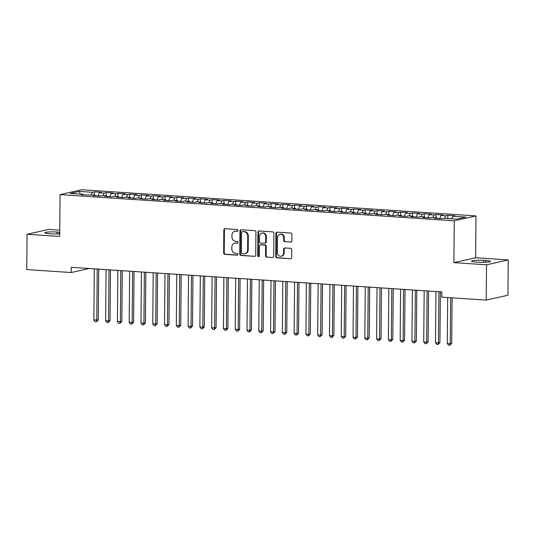 <?xml version="1.0" encoding="UTF-8"?>
<svg xmlns="http://www.w3.org/2000/svg" width="535" height="535" viewBox="0 0 535 535"><rect width="100%" height="100%" fill="white"/><g stroke="black" fill="none" stroke-linecap="round" stroke-linejoin="round"><path stroke-width="0.8" d="M238.095 230.471A0.903 0.802 -102.6 0 0 237.299 229.522L225.008 228.706A1.291 1.15 -102.6 0 0 223.844 229.91L223.643 253.008A1.291 1.15 -102.6 0 0 224.787 254.372L237.072 255.188A0.903 0.802 -102.6 0 0 237.085 253.389L235.5 253.282A4.133 3.678 -102.6 0 1 231.836 248.929L231.849 247.003A4.133 3.678 -102.6 0 1 234.644 243.218A4.133 3.678 -102.6 0 1 235.587 243.144L237.179 243.251A0.903 0.802 -102.6 0 0 237.995 242.409A0.903 0.802 -102.6 0 0 237.192 241.452L235.601 241.345A4.133 3.678 -102.6 0 1 231.936 236.998L231.956 235.072A4.133 3.678 -102.6 0 1 234.751 231.28A4.133 3.678 -102.6 0 1 235.688 231.207L237.279 231.314A0.903 0.802 -102.6 0 0 238.095 230.471M290.672 242.114A1.291 1.15 -102.6 0 0 291.842 240.91L291.896 234.43A1.291 1.15 -102.6 0 0 290.752 233.066L277.103 232.163A1.291 1.15 -102.6 0 0 275.94 233.367L275.739 256.472A1.291 1.15 -102.6 0 0 276.883 257.83L290.525 258.733A1.291 1.15 -102.6 0 0 291.695 257.529L291.762 249.698A1.291 1.15 -102.6 0 0 290.619 248.34L284.78 247.952A1.291 1.15 -102.6 0 0 283.61 249.163L283.577 253.042A3.457 3.076 -102.6 0 1 281.236 256.212A3.457 3.076 -102.6 0 1 277.391 252.634L277.525 237.426A3.457 3.076 -102.6 0 1 279.858 234.256A3.457 3.076 -102.6 0 1 283.71 237.834L283.69 240.369A1.291 1.15 -102.6 0 0 284.834 241.726L291.241 241.987L284.834 241.726M486.529 264.798L508.25 259.93L475.615 257.763L453.894 262.632L486.529 264.798L486.215 300.102L441.803 297.152L441.85 291.923L71.209 267.306L71.168 272.536L89.171 268.496M453.894 262.632L454.255 220.794L60.06 194.613L81.781 189.744L475.983 215.926L454.255 220.794M59.746 230.144L48.785 229.415L27.058 234.283L59.693 236.45L60.06 194.613M27.058 234.283L26.75 269.58L71.168 272.536M255.931 232.043A1.291 1.15 -102.6 0 0 254.787 230.679L241.145 229.776A1.291 1.15 -102.6 0 0 239.974 230.98L239.774 254.078A1.291 1.15 -102.6 0 0 240.917 255.442L254.56 256.345A1.291 1.15 -102.6 0 0 255.73 255.141L255.931 232.043M259.121 230.966L272.77 231.876A1.291 1.15 -102.6 0 1 273.913 233.233L273.713 256.332A1.291 1.15 -102.6 0 1 272.542 257.542L266.704 257.154A1.291 1.15 -102.6 0 1 265.561 255.797L265.641 246.428A1.291 1.15 -102.6 0 0 264.497 245.063L260.625 244.809A1.291 1.15 -102.6 0 0 259.455 246.013L259.368 255.77A0.903 0.802 -102.6 0 1 257.75 255.663L257.957 232.177A1.291 1.15 -102.6 0 1 259.121 230.966M94.341 195.048L94.374 191.818L92.287 192.286L79.327 191.423L70.286 193.449L83.246 194.312L81.159 194.773L95.029 195.094L92.943 195.556L100.012 196.031L102.098 195.563L106.806 195.877L104.726 196.345L111.795 196.813L113.875 196.345L118.589 196.659L116.503 197.127L123.572 197.596L125.658 197.127L130.373 197.442L128.286 197.91L135.355 198.378L137.441 197.91L142.149 198.224L140.07 198.692L147.138 199.16L149.218 198.692L153.933 199.007L151.846 199.475L158.915 199.943L161.002 199.475L165.716 199.789L163.63 200.257L170.698 200.725L172.785 200.257L177.493 200.571L175.413 201.04L182.482 201.508L184.562 201.04L189.276 201.354L187.19 201.822L194.258 202.29L196.345 201.822L201.06 202.136L198.973 202.604L206.042 203.073L208.128 202.604L212.836 202.919L210.757 203.387L217.825 203.855L219.905 203.387L224.62 203.701L222.533 204.169L229.602 204.637L231.688 204.169L236.403 204.484L234.317 204.952L241.385 205.42L243.472 204.952L248.18 205.266L246.1 205.734L253.169 206.202L255.248 205.734L259.963 206.049L257.877 206.517L264.945 206.985L267.032 206.517L271.747 206.831L269.66 207.299L276.729 207.767L278.815 207.299L283.523 207.613L281.443 208.082L288.512 208.55L290.592 208.082L295.307 208.396L293.22 208.864L300.289 209.332L302.375 208.864L307.09 209.178L305.003 209.646L312.072 210.115L314.159 209.646L318.867 209.961L316.787 210.429L323.856 210.897L325.935 210.429L330.65 210.743L328.564 211.211L335.632 211.679L337.719 211.211L342.433 211.526L340.347 211.994L347.416 212.462L349.502 211.994L354.217 212.308L352.13 212.776L359.199 213.244L361.285 212.776L365.993 213.09L363.914 213.559L370.982 214.027L373.062 213.559L377.777 213.873L375.69 214.341L382.759 214.809L384.846 214.341L389.56 214.655L387.474 215.123L394.542 215.592L396.629 215.123L401.337 215.438L399.257 215.906L406.326 216.374L408.406 215.906L413.12 216.22L411.034 216.688L418.103 217.156L420.189 216.688L424.904 217.003L422.817 217.471L429.886 217.939L431.972 217.471L436.68 217.785L434.601 218.253L441.669 218.721L443.749 218.253L456.709 219.116L465.751 217.09L452.791 216.227L451.727 218.782M94.374 191.818L101.443 192.286L99.356 192.754L104.071 193.068L103.008 195.623M106.124 195.83L106.151 192.6L104.071 193.068M106.151 192.6L113.219 193.068L111.14 193.536L115.848 193.851L114.784 196.405M117.907 196.612L117.934 193.382L115.848 193.851M117.934 193.382L125.003 193.851L122.916 194.319L127.631 194.633L126.568 197.188M129.684 197.395L129.717 194.165L127.631 194.633M129.717 194.165L136.786 194.633L134.7 195.101L139.414 195.415L138.351 197.97M141.467 198.177L141.494 194.947L139.414 195.415M141.494 194.947L148.563 195.415L146.483 195.884L151.191 196.198L150.128 198.752M153.251 198.96L153.277 195.73L151.191 196.198M153.277 195.73L160.346 196.198L158.26 196.666L162.974 196.98L161.911 199.535M165.034 199.742L165.061 196.512L162.974 196.98M165.061 196.512L172.13 196.98L170.043 197.448L174.758 197.763L173.694 200.317M176.811 200.525L176.838 197.295L174.758 197.763M176.838 197.295L183.906 197.763L181.826 198.231L186.534 198.545L185.471 201.1M188.594 201.307L188.621 198.077L186.534 198.545M188.621 198.077L195.69 198.545L193.603 199.013L198.318 199.328L197.254 201.882M200.378 202.09L200.404 198.859L198.318 199.328M200.404 198.859L207.473 199.328L205.386 199.796L210.101 200.11L209.038 202.665M212.154 202.872L212.181 199.642L210.101 200.11M212.181 199.642L219.25 200.11L217.17 200.578L221.878 200.892L220.815 203.447M223.938 203.654L223.964 200.424L221.878 200.892M223.964 200.424L231.033 200.892L228.947 201.361L233.661 201.675L232.598 204.23M235.721 204.437L235.748 201.207L233.661 201.675M235.748 201.207L242.816 201.675L240.73 202.143L245.445 202.457L244.381 205.012M247.498 205.219L247.524 201.989L245.445 202.457M247.524 201.989L254.593 202.457L252.513 202.925L257.221 203.24L256.158 205.794M259.281 206.002L259.308 202.772L257.221 203.24M259.308 202.772L266.376 203.24L264.29 203.708L269.005 204.022L267.941 206.577M271.064 206.784L271.091 203.554L269.005 204.022M271.091 203.554L278.16 204.022L276.073 204.49L280.788 204.805L279.725 207.359M282.841 207.567L282.875 204.337L280.788 204.805M282.875 204.337L289.943 204.805L287.857 205.273L292.571 205.587L291.508 208.142M294.624 208.349L294.651 205.119L292.571 205.587M294.651 205.119L301.72 205.587L299.64 206.055L304.348 206.37L303.285 208.924M306.408 209.132L306.435 205.901L304.348 206.37M306.435 205.901L313.503 206.37L311.417 206.838L316.132 207.152L315.068 209.707M318.185 209.914L318.218 206.684L316.132 207.152M318.218 206.684L325.287 207.152L323.2 207.62L327.915 207.934L326.852 210.489M329.968 210.696L329.995 207.466L327.915 207.934M329.995 207.466L337.063 207.934L334.984 208.403L339.692 208.717L338.628 211.272M341.751 211.479L341.778 208.249L339.692 208.717M341.778 208.249L348.847 208.717L346.76 209.185L351.475 209.499L350.412 212.054M353.528 212.261L353.561 209.031L351.475 209.499M353.561 209.031L360.63 209.499L358.544 209.967L363.258 210.282L362.195 212.836M365.311 213.044L365.338 209.814L363.258 210.282M365.338 209.814L372.407 210.282L370.327 210.75L375.035 211.064L373.972 213.619M377.095 213.826L377.121 210.596L375.035 211.064M377.121 210.596L384.19 211.064L382.104 211.532L386.818 211.847L385.755 214.401M388.871 214.609L388.905 211.378L386.818 211.847M388.905 211.378L395.974 211.847L393.887 212.315L398.602 212.629L397.538 215.184M400.655 215.391L400.682 212.161L398.602 212.629M400.682 212.161L407.75 212.629L405.67 213.097L410.378 213.411L409.315 215.966M412.438 216.173L412.465 212.943L410.378 213.411M412.465 212.943L419.534 213.411L417.447 213.88L422.162 214.194L421.098 216.749M424.215 216.956L424.248 213.726L422.162 214.194M424.248 213.726L431.317 214.194L429.231 214.662L433.945 214.976L432.882 217.531M435.998 217.738L436.025 214.508L433.945 214.976M436.025 214.508L443.094 214.976L441.014 215.445L445.722 215.759L444.659 218.313M447.782 218.521L447.808 215.291L445.722 215.759M447.808 215.291L454.877 215.759L452.791 216.227M436.68 217.785L436.988 218.414M424.904 217.003L425.205 217.631M441.014 215.445L439.703 218.594M413.12 216.22L413.428 216.849M429.231 214.662L427.92 217.812M401.337 215.438L401.645 216.066M417.447 213.88L416.143 217.029M389.56 214.655L389.861 215.284M405.67 213.097L404.36 216.247M377.777 213.873L378.084 214.502M393.887 212.315L392.576 215.465M365.993 213.09L366.301 213.719M382.104 211.532L380.8 214.675M354.217 212.308L354.518 212.937M370.327 210.75L369.016 213.893M342.433 211.526L342.741 212.148M358.544 209.967L357.233 213.111M330.65 210.743L330.958 211.365M346.76 209.185L345.456 212.328M318.867 209.961L319.174 210.583M334.984 208.403L333.673 211.546M307.09 209.178L307.398 209.8M323.2 207.62L321.889 210.763M295.307 208.396L295.614 209.018M311.417 206.838L310.113 209.981M283.523 207.613L283.831 208.235M299.64 206.055L298.329 209.198M271.747 206.831L272.054 207.453M287.857 205.273L286.546 208.416M259.963 206.049L260.271 206.671M276.073 204.49L274.763 207.633M248.18 205.266L248.487 205.888M264.29 203.708L262.986 206.851M236.403 204.484L236.711 205.106M252.513 202.925L251.203 206.069M224.62 203.701L224.927 204.323M240.73 202.143L239.419 205.286M212.836 202.919L213.144 203.541M228.947 201.361L227.642 204.504M201.06 202.136L201.367 202.758M217.17 200.578L215.859 203.721M189.276 201.354L189.584 201.976M205.386 199.796L204.076 202.939M177.493 200.571L177.801 201.193M193.603 199.013L192.299 202.156M165.716 199.789L166.017 200.411M181.826 198.231L180.516 201.374M153.933 199.007L154.24 199.629M170.043 197.448L168.732 200.592M142.149 198.224L142.457 198.846M158.26 196.666L156.956 199.809M130.373 197.442L130.674 198.064M146.483 195.884L145.172 199.027M118.589 196.659L118.897 197.281M134.7 195.101L133.389 198.244M106.806 195.877L107.114 196.499M122.916 194.319L121.612 197.462M95.029 195.094L95.33 195.716M111.14 193.536L109.829 196.679M83.246 194.312L83.554 194.934M99.356 192.754L98.045 195.897M486.215 300.102L507.942 295.233L508.25 259.93M475.615 257.763L475.983 215.926M79.327 191.423L80.357 194.118M92.287 192.286L91.224 194.84M59.726 232.21A8.426 0.976 0.5 0 0 59.111 232.163L56.991 232.023A8.426 0.976 0.5 0 0 44.813 232.792A8.426 0.976 0.5 0 0 49.481 233.708L51.601 233.849A8.426 0.976 0.5 0 0 59.713 233.882M478.317 262.19A8.426 0.976 0.5 0 0 490.495 261.421A8.426 0.976 0.5 0 0 485.827 260.505L483.707 260.364A8.426 0.976 0.5 0 0 471.529 261.133A8.426 0.976 0.5 0 0 476.197 262.05L478.317 262.19M237.754 231.173L236.276 231.08A4.133 3.678 -102.6 0 0 235.34 231.153L234.751 231.28M234.644 243.218L235.233 243.084A4.133 3.678 -102.6 0 1 236.176 243.01L237.654 243.111M225.021 228.706A1.291 1.15 -102.6 0 0 224.426 229.776L224.225 252.874A1.291 1.15 -102.6 0 0 225.375 254.239L237.547 255.048M241.151 229.776A1.291 1.15 -102.6 0 0 240.563 230.846L240.362 253.951A1.291 1.15 -102.6 0 0 241.506 255.309L254.56 256.345M242.395 231.655A0.903 0.802 -102.6 0 0 241.579 232.498L241.405 252.774A0.903 0.802 -102.6 0 0 242.208 253.73L243.88 253.837A4.133 3.678 -102.6 0 0 244.823 253.771A4.133 3.678 -102.6 0 0 247.618 249.979L247.738 236.122A4.133 3.678 -102.6 0 0 244.074 231.769L242.984 231.521A0.903 0.802 -102.6 0 0 242.776 231.541L242.195 231.668M244.823 253.771L245.411 253.637A4.133 3.678 -102.6 0 0 248.207 249.845L247.618 249.979M242.984 231.521L244.662 231.635A4.133 3.678 -102.6 0 1 248.327 235.988L248.207 249.845M272.542 257.542L266.704 257.154M260.331 244.829L260.913 244.696A1.291 1.15 -102.6 0 1 261.207 244.676L265.086 244.936A1.291 1.15 -102.6 0 1 266.229 246.294L266.149 255.663A1.291 1.15 -102.6 0 0 267.293 257.021M259.134 230.966A1.291 1.15 -102.6 0 0 258.545 232.043L258.338 255.529A0.903 0.802 -102.6 0 0 259.04 256.466M265.728 236.704A3.457 3.076 -102.6 0 0 261.876 233.126A3.457 3.076 -102.6 0 0 259.542 236.296L259.495 241.653A1.291 1.15 -102.6 0 0 260.639 243.01L264.511 243.271A1.291 1.15 -102.6 0 0 265.681 242.061L265.728 236.704L266.316 236.57A3.457 3.076 -102.6 0 0 262.464 232.992L261.876 233.126M264.805 243.244L265.393 243.117A1.291 1.15 -102.6 0 0 266.269 241.927L265.681 242.061M266.316 236.57L266.269 241.927M279.858 234.256L280.447 234.123A3.457 3.076 -102.6 0 1 284.299 237.7L284.272 240.235A1.291 1.15 -102.6 0 0 285.423 241.599M281.236 256.212L281.825 256.078A3.457 3.076 -102.6 0 0 284.165 252.908L283.577 253.042M284.787 247.952A1.291 1.15 -102.6 0 0 284.199 249.029L284.165 252.908M277.117 232.163A1.291 1.15 -102.6 0 0 276.528 233.24L276.321 256.339A1.291 1.15 -102.6 0 0 277.471 257.696L290.525 258.733M94.3 268.837L93.852 320.044L98.266 319.91L98.707 269.132M98.266 319.91L96.34 321.782L96.795 320.238L97.243 269.031M96.34 321.782L95.163 321.702L93.852 320.044M106.077 269.62L105.629 320.826L110.043 320.692L110.491 269.914M110.043 320.692L108.117 322.565L108.578 321.02L109.026 269.814M108.117 322.565L106.94 322.485L105.629 320.826M117.861 270.402L117.412 321.609L121.826 321.475L122.268 270.697M121.826 321.475L119.9 323.347L120.362 321.802L120.803 270.596M119.9 323.347L118.723 323.267L117.412 321.609M129.644 271.185L129.196 322.391L133.61 322.257L134.051 271.479M133.61 322.257L131.684 324.13L132.138 322.585L132.586 271.379M131.684 324.13L130.507 324.049L129.196 322.391M141.421 271.967L140.972 323.173L145.386 323.04L145.834 272.262M145.386 323.04L143.46 324.912L143.922 323.367L144.37 272.161M143.46 324.912L142.283 324.832L140.972 323.173M153.204 272.75L152.756 323.956L157.17 323.822L157.611 273.044M157.17 323.822L155.244 325.695L155.705 324.15L156.146 272.944M155.244 325.695L154.067 325.614L152.756 323.956M164.987 273.532L164.539 324.738L168.953 324.605L169.394 273.826M168.953 324.605L167.027 326.477L167.482 324.932L167.93 273.726M167.027 326.477L165.85 326.397L164.539 324.738M176.764 274.315L176.316 325.521L180.73 325.387L181.178 274.609M180.73 325.387L178.804 327.26L179.265 325.715L179.713 274.508M178.804 327.26L177.627 327.179L176.316 325.521M188.547 275.097L188.099 326.303L192.513 326.169L192.954 275.391M192.513 326.169L190.587 328.042L191.048 326.497L191.49 275.291M190.587 328.042L189.41 327.962L188.099 326.303M200.331 275.879L199.883 327.086L204.296 326.952L204.738 276.174M204.296 326.952L202.37 328.824L202.825 327.28L203.273 276.073M202.37 328.824L201.193 328.744L199.883 327.086M212.107 276.662L211.666 327.868L216.073 327.734L216.521 276.956M216.073 327.734L214.147 329.607L214.609 328.062L215.057 276.856M214.147 329.607L212.97 329.527L211.666 327.868M223.891 277.444L223.443 328.65L227.857 328.517L228.298 277.739M227.857 328.517L225.93 330.389L226.392 328.844L226.833 277.638M225.93 330.389L224.753 330.309L223.443 328.65M235.674 278.227L235.226 329.433L239.64 329.299L240.081 278.521M239.64 329.299L237.714 331.172L238.169 329.627L238.617 278.421M237.714 331.172L236.537 331.091L235.226 329.433M247.451 279.009L247.01 330.215L251.417 330.082L251.865 279.303M251.417 330.082L249.491 331.954L249.952 330.409L250.4 279.203M249.491 331.954L248.314 331.874L247.01 330.215M259.234 279.792L258.786 330.998L261.735 331.198L263.2 330.864L263.641 280.086M263.2 330.864L261.274 332.737L261.735 331.198L262.177 279.986M261.274 332.737L260.097 332.656L258.786 330.998M271.018 280.574L270.57 331.78L273.512 331.981L274.983 331.647L275.425 280.868M274.983 331.647L273.057 333.519L273.512 331.981L273.96 280.768M273.057 333.519L271.88 333.439L270.57 331.78M282.794 281.356L282.353 332.563L285.295 332.763L286.767 332.429L287.208 281.651M286.767 332.429L284.841 334.301L285.295 332.763L285.743 281.55M284.841 334.301L283.657 334.221L282.353 332.563M294.578 282.139L294.13 333.345L297.079 333.546L298.543 333.211L298.985 282.433M298.543 333.211L296.617 335.084L297.079 333.546L297.527 282.333M296.617 335.084L295.44 335.004L294.13 333.345M306.361 282.921L305.913 334.128L308.855 334.328L310.327 333.994L310.768 283.216M310.327 333.994L308.401 335.866L308.855 334.328L309.304 283.115M308.401 335.866L307.224 335.786L305.913 334.128M318.138 283.704L317.696 334.91L320.639 335.111L322.11 334.776L322.551 283.998M322.11 334.776L320.184 336.649L320.639 335.111L321.087 283.898M320.184 336.649L319 336.568L317.696 334.91M329.921 284.486L329.473 335.692L332.422 335.893L333.887 335.559L334.328 284.78M333.887 335.559L331.961 337.431L332.422 335.893L332.87 284.68M331.961 337.431L330.784 337.358L329.473 335.692M341.704 285.269L341.256 336.475L344.199 336.675L345.67 336.341L346.112 285.563M345.67 336.341L343.744 338.214L344.199 336.675L344.647 285.463M343.744 338.214L342.567 338.14L341.256 336.475M353.481 286.051L353.04 337.257L355.982 337.458L357.454 337.124L357.895 286.345M357.454 337.124L355.528 338.996L355.982 337.458L356.43 286.245M355.528 338.996L354.344 338.922L353.04 337.257M365.265 286.834L364.816 338.04L367.766 338.24L369.23 337.906L369.678 287.128M369.23 337.906L367.304 339.778L367.766 338.24L368.214 287.027M367.304 339.778L366.127 339.705L364.816 338.04M377.048 287.616L376.6 338.822L379.542 339.023L381.014 338.688L381.455 287.91M381.014 338.688L379.088 340.561L379.542 339.023L379.99 287.81M379.088 340.561L377.911 340.487L376.6 338.822M388.831 288.398L388.383 339.605L391.326 339.805L392.797 339.471L393.238 288.693M392.797 339.471L390.871 341.343L391.326 339.805L391.774 288.592M390.871 341.343L389.687 341.27L388.383 339.605M400.608 289.181L400.16 340.387L403.109 340.588L404.574 340.253L405.022 289.475M404.574 340.253L402.648 342.126L403.109 340.588L403.557 289.375M402.648 342.126L401.471 342.052L400.16 340.387M412.391 289.963L411.943 341.169L414.886 341.37L416.357 341.036L416.798 290.258M416.357 341.036L414.431 342.908L414.886 341.37L415.334 290.157M414.431 342.908L413.254 342.835L411.943 341.169M424.175 290.746L423.727 341.952L426.669 342.153L428.14 341.818L428.582 291.04M428.14 341.818L426.214 343.691L426.669 342.153L427.117 290.94M426.214 343.691L425.031 343.617L423.727 341.952M435.951 291.528L435.503 342.734L438.453 342.935L439.917 342.601L440.365 291.822M439.917 342.601L437.991 344.473L438.453 342.935L438.901 291.729M437.991 344.473L436.814 344.4L435.503 342.734M447.688 297.54L447.287 343.517L450.236 343.717L451.701 343.39L452.095 297.834M451.701 343.39L449.774 345.256L450.236 343.717L450.637 297.741M449.774 345.256L448.597 345.182L447.287 343.517M236.276 231.08L235.688 231.207M237.573 243.164L237.179 243.251M236.176 243.01L235.587 243.144M237.473 255.095L237.072 255.188M225.375 254.239L224.787 254.372M224.225 252.874L223.643 253.008M224.426 229.776L223.844 229.91M237.68 231.227L237.279 231.314M241.506 255.309L240.917 255.442M240.362 253.951L239.774 254.078M240.563 230.846L239.974 230.98M248.327 235.988L247.738 236.122M244.662 231.635L244.074 231.769M266.149 255.663L265.561 255.797M266.229 246.294L265.641 246.428M265.086 244.936L264.497 245.063M261.207 244.676L260.625 244.809M258.338 255.529L257.75 255.663M258.545 232.043L257.957 232.177M284.272 240.235L283.69 240.369M284.299 237.7L283.71 237.834M284.199 249.029L283.61 249.163M277.471 257.696L276.883 257.83M276.321 256.339L275.739 256.472M276.528 233.24L275.94 233.367M56.977 233.976L56.991 232.023M59.097 233.915L59.111 232.163M485.813 262.257L485.827 260.505M483.693 262.324L483.707 260.364"/></g></svg>
